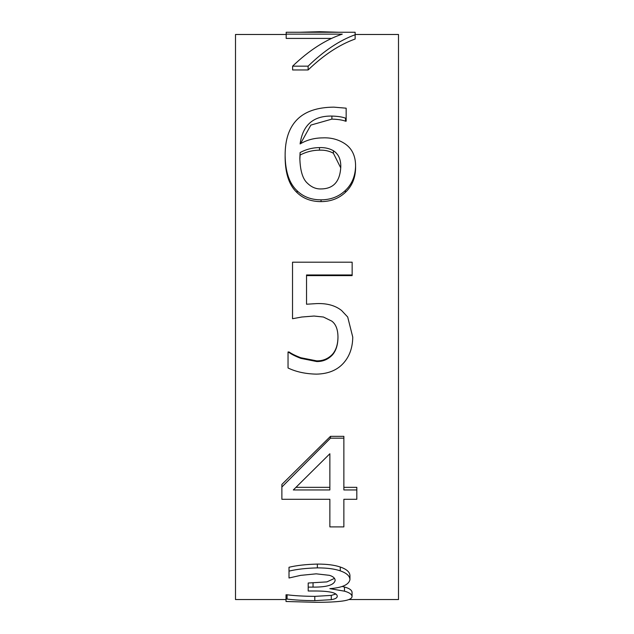 <?xml version="1.0" encoding="UTF-8"?>
<svg xmlns="http://www.w3.org/2000/svg" width="634" height="634" viewBox="0 0 634 634"><rect width="100%" height="100%" fill="white"/><g stroke="black" fill="none" stroke-linecap="round" stroke-linejoin="round"><path stroke-width="0.95" d="M329.426 575.331L316.215 573.833L300.627 575.371L289.009 577.994L289.009 571.115C296.752 569.237 306.206 568.159 317.365 567.882C326.93 567.874 334.562 568.864 340.26 570.862C346.655 573.065 349.889 576.021 349.944 579.714C348.771 584.754 342.075 587.734 329.862 588.645L344.484 591.181C349.239 592.465 351.767 594.232 352.06 596.483C351.91 598.67 348.708 600.192 342.455 601.048C336.06 601.92 327.136 602.34 315.684 602.3L286.013 601.5L286.013 599.067L287.067 599.067C294.263 600.018 303.504 600.556 314.805 600.667L331.273 599.677C335.212 599.059 337.201 597.91 337.264 596.245C337.145 594.367 334.974 593.004 330.75 592.14C326.518 591.332 321.058 590.951 314.369 590.999L308.203 590.999L308.203 587.116L313.045 587.116C326.93 587.211 334.3 584.944 335.148 580.316C334.942 578.057 333.032 576.401 329.426 575.331M308.203 587.116L308.203 583.018L326.922 581.893L334.522 578.366M286.013 599.067L286.013 594.787L287.067 594.787C294.263 595.73 303.504 596.261 314.805 596.372L331.273 595.397L331.273 599.677M331.273 595.397L335.869 594.018M287.067 594.787L287.067 599.067M342.13 586.434L344.484 587.029C349.239 588.289 351.767 590.032 352.06 592.251L352.06 596.483M344.484 587.029L344.484 591.181M289.009 571.115L289.009 567.264C296.752 565.417 306.206 564.355 317.365 564.086C326.93 564.07 334.562 565.053 340.26 567.018C346.655 569.189 349.889 572.09 349.944 575.727L349.944 579.714M340.26 567.018L340.26 570.862M296.094 487.332L329.862 487.332L329.862 453.746L329.862 489.955L293.32 489.955L329.862 453.746M356.815 489.955L356.815 499.291L343.866 499.291L343.866 526.894L329.862 526.894L329.862 499.291L281.876 499.291L281.876 487.015L330.48 438.173L343.866 438.173L343.866 489.955L356.815 489.955L356.815 487.332L343.866 487.332M281.876 487.015L281.876 484.439L330.48 436.343L343.866 436.343L343.866 438.173M330.48 436.343L330.48 438.173M329.862 523.716L329.862 499.291M343.866 499.291L343.866 523.716M355.143 34.482L398.501 34.482L398.501 599.55L348.851 599.55M286.013 599.55L235.499 599.55L235.499 34.482L286.188 34.482M355.579 166.211L355.579 168.493C355.286 178.352 351.878 186.317 345.364 192.371C338.905 198.466 330.805 201.549 321.058 201.62C311.254 201.604 303.274 198.624 297.108 192.688C289.358 185.588 285.363 174.025 285.134 158.009L285.134 155.56C285.046 139.821 289.009 127.854 297.021 119.675C305.065 111.449 317.333 107.273 333.825 107.146L346.156 108.184L346.156 118.186L345.538 118.186C342.455 116.965 337.906 116.26 331.891 116.07C313.307 115.745 302.711 125.041 300.104 143.942C306.761 139.971 314.305 137.95 322.73 137.871C330.512 137.507 337.526 139.226 343.779 143.015C351.704 147.793 355.634 155.528 355.579 166.211C355.286 176.22 351.878 184.304 345.364 190.462C338.905 196.643 330.805 199.773 321.058 199.845C311.254 199.829 303.274 196.802 297.108 190.779C289.358 183.567 285.363 171.83 285.134 155.56M346.156 118.186L346.156 121.197L345.538 121.197C342.455 119.992 337.906 119.295 331.891 119.113L310.874 125.08L300.492 143.72M355.143 34.751L355.143 39.023C339.467 44.618 323.792 54.92 308.116 69.954L292.615 69.954L292.615 66.15C309.17 50.308 325.725 39.633 342.281 34.133L286.188 34.133L286.188 32.263L355.143 32.263L355.143 34.751C339.467 40.425 323.792 50.894 308.116 66.15L292.615 66.15M331.495 38.42L286.188 38.42L286.188 34.133M347.701 317.016L352.758 337.122C352.615 347.907 349.413 356.696 343.16 363.488C336.852 370.327 327.96 373.878 316.477 374.131C305.533 373.901 296.054 371.849 288.034 367.982L288.034 352.512L289.096 352.512C291.592 354.351 295.492 356.3 300.809 358.361L316.746 361.546C322.912 361.634 328.135 359.423 332.422 354.913C336.091 350.689 337.938 344.73 337.97 337.034C337.906 329.474 335.854 324.172 331.804 321.129L323.403 317.016L314.012 316.049L301.8 317.016L292.528 318.72L292.528 262.191L352.147 262.191L352.147 274.966L306.531 274.966L306.531 304.233L316.39 303.615C326.843 303.163 335.235 305.461 341.575 310.494L347.701 317.016L352.758 337.122M288.034 352.512L288.034 351.981L289.096 351.981C291.592 353.78 295.492 355.706 300.809 357.734L316.746 360.873C322.912 360.96 328.135 358.781 332.422 354.335C336.091 350.182 337.938 344.31 337.97 336.725M352.147 274.966L352.147 275.608L306.531 275.608L306.531 304.233M323.403 317.016L314.012 316.033L301.8 317.016M332.422 354.335L332.422 354.913M300.809 357.734L300.809 358.361M289.096 351.981L289.096 352.512M340.783 166.742C340.109 181.395 333.563 188.789 321.145 188.932C316.16 189.138 311.635 187.284 307.585 183.369C302.775 179.232 300.191 170.879 299.834 158.31L300.104 152.54C306.262 149.283 312.721 147.635 319.473 147.603C324.703 147.381 329.339 148.419 333.389 150.718C338.437 153.959 340.902 159.3 340.783 166.742M340.767 167.931L333.389 153.238L333.389 150.718M333.389 153.238C329.339 150.971 324.703 149.949 319.473 150.163C312.721 150.203 306.262 151.827 300.104 155.037L300.104 152.54M300.104 155.037L299.85 159.538M345.538 121.197L345.538 118.186M297.108 192.688L297.108 190.779M308.116 69.954L308.116 66.15M339.063 32.263L319.742 31.7L299.557 32.263M313.045 583.018L313.045 587.116M314.805 596.372L314.805 600.667M317.365 564.086L317.365 567.882M316.746 360.873L316.746 361.546M319.473 150.163L319.473 147.603M331.891 119.113L331.891 116.07M321.058 201.62L321.058 199.845M345.364 192.371L345.364 190.462M319.742 32.263L319.742 31.7"/></g></svg>
